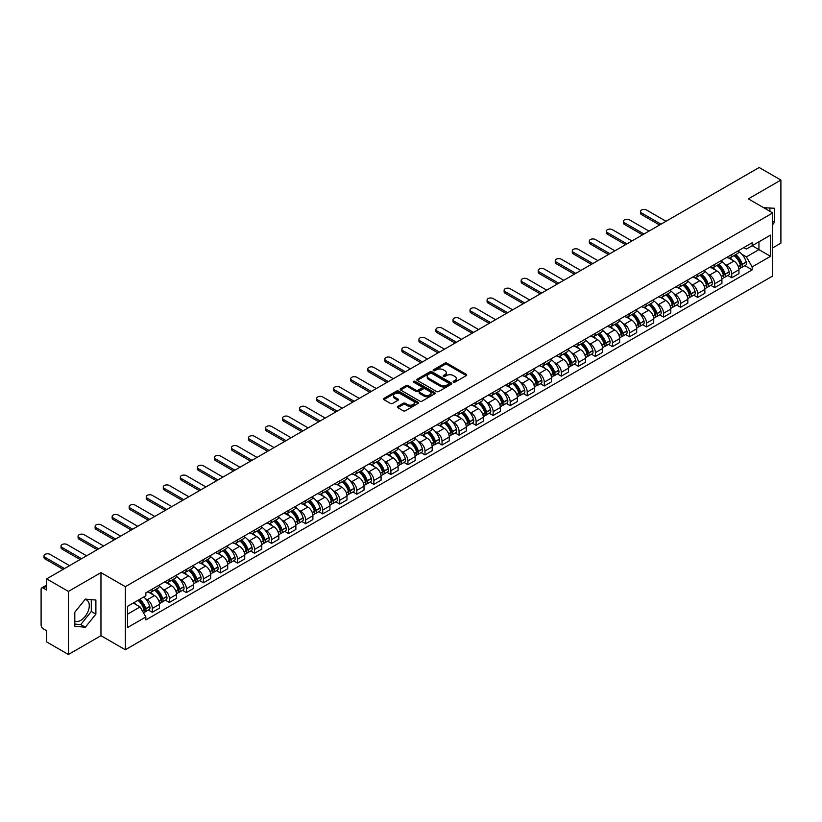 <?xml version="1.0" encoding="UTF-8"?>
<svg xmlns="http://www.w3.org/2000/svg" width="822" height="822" viewBox="0 0 822 822"><rect width="100%" height="100%" fill="white"/><g stroke="black" fill="none" stroke-linecap="round" stroke-linejoin="round"><path stroke-width="1.23" d="M453.415 382.158A1.058 0.617 0 0 0 454.915 382.158L466.31 375.582A1.521 0.873 0 0 0 466.752 374.966A1.521 0.873 0 0 0 466.31 374.349L447.014 363.201A1.521 0.873 0 0 0 444.866 363.201L433.471 369.777A1.058 0.617 0 0 0 434.972 370.65L436.451 369.797A4.85 2.805 0 0 1 443.315 369.797L444.918 370.722A4.85 2.805 0 0 1 446.336 372.705A4.85 2.805 0 0 1 444.918 374.688L443.448 375.541A1.058 0.617 0 0 0 444.949 376.404L446.418 375.551A4.85 2.805 0 0 1 453.282 375.551L454.895 376.486A4.85 2.805 0 0 1 456.313 378.459A4.85 2.805 0 0 1 454.895 380.442L453.415 381.295A1.058 0.617 0 0 0 453.415 382.158L453.415 381.295M763.761 207.761A12.053 6.956 -60 0 1 765.405 208.295A12.053 6.956 -60 0 1 766.69 209.446M85.005 599.546A12.053 6.956 -60 0 1 86.783 600.091A12.053 6.956 -60 0 1 88.632 609.749A12.053 6.956 -60 0 1 80.751 620.363A12.053 6.956 -60 0 1 74.802 621M397.797 406.417A1.521 0.873 0 0 0 397.345 407.034A1.521 0.873 0 0 0 397.797 407.65L403.212 410.784A1.521 0.873 0 0 0 405.349 410.784L418.008 403.479A1.521 0.873 0 0 0 418.449 402.852A1.521 0.873 0 0 0 418.008 402.235L398.701 391.097A1.521 0.873 0 0 0 396.564 391.097L383.905 398.403A1.521 0.873 0 0 0 383.463 399.019A1.521 0.873 0 0 0 383.905 399.636L390.45 403.417A1.521 0.873 0 0 0 392.587 403.417L398.002 400.283A1.521 0.873 0 0 0 398.454 399.667A1.521 0.873 0 0 0 398.002 399.05L394.766 397.18A4.059 2.343 0 0 1 393.574 395.516A4.059 2.343 0 0 1 396.081 393.358A4.059 2.343 0 0 1 400.499 393.861L413.209 401.198A4.059 2.343 0 0 1 414.391 402.852A4.059 2.343 0 0 1 411.894 405.02A4.059 2.343 0 0 1 407.465 404.516L405.349 403.294A1.521 0.873 0 0 0 403.212 403.294L397.797 406.417L397.797 407.65L403.212 404.547L403.212 403.294M125.324 586.682L100.962 572.615L68.411 591.419L46.669 578.863L759.158 167.513L780.9 180.059L748.349 198.862L772.711 212.929L125.324 586.682L125.324 649.76L772.711 275.997L772.711 212.929M436.554 391.529A1.521 0.873 0 0 0 438.701 391.529L451.35 384.223A1.521 0.873 0 0 0 451.802 383.607A1.521 0.873 0 0 0 451.35 382.98L432.053 371.842A1.521 0.873 0 0 0 429.906 371.842L417.257 379.148A1.521 0.873 0 0 0 416.805 379.764A1.521 0.873 0 0 0 417.257 380.381L436.554 391.529M413.98 382.394A1.058 0.617 0 0 1 415.059 382.538L434.663 393.861L422.025 401.157A1.521 0.873 0 0 1 419.878 401.157L400.581 390.008L400.581 388.775A1.521 0.873 0 0 0 400.139 389.392A1.521 0.873 0 0 0 400.581 390.008M400.581 388.775L405.996 385.641A1.521 0.873 0 0 1 408.144 385.641L415.963 390.162A1.521 0.873 0 0 0 418.11 390.162L421.707 388.087A1.521 0.873 0 0 0 422.148 387.47A1.521 0.873 0 0 0 421.707 386.854L413.558 382.148A1.058 0.617 0 0 1 415.059 381.285L434.684 392.608A1.521 0.873 0 0 1 435.126 393.224A1.521 0.873 0 0 1 434.684 393.851L434.684 392.608M68.411 591.419L68.411 654.487L46.669 641.941L46.669 630.772L43.289 628.82A3.093 1.788 -120 0 1 41.1 625.028L41.1 589.333A3.093 1.788 -120 0 1 41.737 587.915L46.669 585.069M772.711 247.864L780.9 243.137L780.9 180.059M68.411 654.487L100.962 635.694L125.324 649.76M46.669 578.863L46.669 590.032L43.289 588.069A3.093 1.788 -120 0 0 41.737 587.915M731.744 254.553A7.11 4.1 60 0 1 730.265 257.738L737.478 253.577A7.11 4.1 -120 0 0 738.947 250.391M724.901 264.16L726.72 265.208A7.11 4.1 60 0 1 731.744 273.911L738.947 269.75A7.11 4.1 -120 0 0 733.923 261.047L728.765 258.067M738.947 269.75L738.947 273.603L731.744 277.764L727.83 275.504M730.265 257.738A7.11 4.1 60 0 1 726.771 257.42M731.744 273.911L731.744 277.764M714.698 264.386A7.11 4.1 60 0 1 713.229 267.582L720.432 263.42A7.11 4.1 -120 0 0 721.911 260.225M710.783 285.347L714.698 287.597L721.911 283.436L721.911 279.593A7.11 4.1 -120 0 0 716.887 270.89L711.718 267.91M713.229 267.582A7.11 4.1 60 0 1 709.725 267.263M707.855 274.003L709.674 275.051A7.11 4.1 60 0 1 714.698 283.754L714.698 287.597M697.652 274.229A7.11 4.1 60 0 1 696.183 277.415L703.396 273.253A7.11 4.1 -120 0 0 704.865 270.068M693.747 295.18L697.652 297.441L704.865 293.279L704.865 289.426A7.11 4.1 -120 0 0 699.841 280.723L694.682 277.744M696.183 277.415A7.11 4.1 60 0 1 692.689 277.096M690.809 283.837L692.627 284.885A7.11 4.1 60 0 1 697.652 293.588L697.652 297.441M680.616 284.073A7.11 4.1 60 0 1 679.147 287.258L686.349 283.097A7.11 4.1 -120 0 0 687.819 279.901M676.701 305.024L680.616 307.284L687.829 303.113L687.829 299.27A7.11 4.1 -120 0 0 682.794 290.567L677.636 287.587M679.147 287.258A7.11 4.1 60 0 1 675.643 286.94M673.773 293.68L675.592 294.728A7.11 4.1 60 0 1 680.616 303.431L680.616 307.284M663.57 293.906A7.11 4.1 60 0 1 662.1 297.102L669.313 292.94A7.11 4.1 -120 0 0 670.783 289.745M659.665 314.857L663.57 317.117L670.783 312.956L670.783 309.113A7.11 4.1 -120 0 0 665.758 300.4L660.6 297.42M662.1 297.102A7.11 4.1 60 0 1 658.597 296.773M656.727 303.513L658.545 304.572A7.11 4.1 60 0 1 663.57 313.274L663.57 317.117M646.534 303.75A7.11 4.1 60 0 1 645.054 306.935L652.267 302.773A7.11 4.1 -120 0 0 653.737 299.588M642.619 324.7L646.534 326.961L653.737 322.799L653.737 318.946A7.11 4.1 -120 0 0 648.712 310.243L643.554 307.264M645.054 306.935A7.11 4.1 60 0 1 641.561 306.616M639.691 313.357L641.509 314.405A7.11 4.1 60 0 1 646.534 323.108L646.534 326.961M629.488 313.583A7.11 4.1 60 0 1 628.018 316.778L635.221 312.617A7.11 4.1 -120 0 0 636.701 309.421M625.573 334.544L629.488 336.794L636.701 332.633L636.701 328.79A7.11 4.1 -120 0 0 631.676 320.087L626.508 317.107M628.018 316.778A7.11 4.1 60 0 1 624.514 316.46M622.644 323.2L624.463 324.248A7.11 4.1 60 0 1 629.488 332.951L629.488 336.794M612.441 323.426A7.11 4.1 60 0 1 610.972 326.611L618.185 322.45A7.11 4.1 -120 0 0 619.654 319.265M608.537 344.377L612.441 346.637L619.654 342.476L619.654 338.623A7.11 4.1 -120 0 0 614.63 329.92L609.472 326.94M610.972 326.611A7.11 4.1 60 0 1 607.479 326.293M605.598 333.033L607.417 334.081A7.11 4.1 60 0 1 612.441 342.784L612.441 346.637M595.405 333.259A7.11 4.1 60 0 1 593.936 336.455L601.139 332.293A7.11 4.1 -120 0 0 602.618 329.098M591.491 354.22L595.405 356.471L602.618 352.309L602.618 348.466A7.11 4.1 -120 0 0 597.584 339.763L592.426 336.784M593.936 336.455A7.11 4.1 60 0 1 590.432 336.136M588.562 342.877L590.381 343.925A7.11 4.1 60 0 1 595.405 352.628L595.405 356.471M578.359 343.103A7.11 4.1 60 0 1 576.89 346.298L584.103 342.127A7.11 4.1 -120 0 0 585.572 338.941M574.455 364.054L578.359 366.314L585.572 362.153L585.572 358.3A7.11 4.1 -120 0 0 580.548 349.597L575.39 346.617M576.89 346.298A7.11 4.1 60 0 1 573.396 345.97M571.516 352.71L573.335 353.758A7.11 4.1 60 0 1 578.359 362.471L578.359 366.314M561.323 352.946A7.11 4.1 60 0 1 559.844 356.132L567.057 351.97A7.11 4.1 -120 0 0 568.526 348.785M557.408 373.897L561.323 376.157L568.526 371.986L568.526 368.143A7.11 4.1 -120 0 0 563.502 359.44L558.344 356.46M559.844 356.132A7.11 4.1 60 0 1 556.35 355.813M554.48 362.553L556.299 363.601A7.11 4.1 60 0 1 561.323 372.304L561.323 376.157M544.277 362.779A7.11 4.1 60 0 1 542.808 365.975L550.021 361.814A7.11 4.1 -120 0 0 551.49 358.618M540.373 383.73L544.277 385.991L551.49 381.829L551.49 377.986A7.11 4.1 -120 0 0 546.466 369.273L541.297 366.304M542.808 365.975A7.11 4.1 60 0 1 539.304 365.656M537.434 372.387L539.253 373.445A7.11 4.1 60 0 1 544.277 382.148L544.277 385.991M527.231 372.623A7.11 4.1 60 0 1 525.761 375.808L532.975 371.647A7.11 4.1 -120 0 0 534.444 368.462M523.326 393.574L527.231 395.834L534.444 391.673L534.444 387.82A7.11 4.1 -120 0 0 529.419 379.117L524.261 376.137M525.761 375.808A7.11 4.1 60 0 1 522.268 375.49M520.388 382.23L522.206 383.278A7.11 4.1 60 0 1 527.231 391.981L527.231 395.834M510.195 382.456A7.11 4.1 60 0 1 508.726 385.652L515.928 381.49A7.11 4.1 -120 0 0 517.408 378.295M506.28 403.417L510.195 405.667L517.408 401.506L517.408 397.663A7.11 4.1 -120 0 0 512.383 388.96L507.215 385.98M508.726 385.652A7.11 4.1 60 0 1 505.222 385.333M503.352 392.073L505.17 393.122A7.11 4.1 60 0 1 510.195 401.824L510.195 405.667M493.149 392.3A7.11 4.1 60 0 1 491.679 395.485L498.892 391.323A7.11 4.1 -120 0 0 500.362 388.138M489.244 413.25L493.149 415.511L500.362 411.349L500.362 407.496A7.11 4.1 -120 0 0 495.337 398.793L490.179 395.814M491.679 395.485A7.11 4.1 60 0 1 488.186 395.166M486.305 401.907L488.124 402.955A7.11 4.1 60 0 1 493.149 411.658L493.149 415.511M476.113 402.143A7.11 4.1 60 0 1 474.633 405.328L481.846 401.167A7.11 4.1 -120 0 0 483.315 397.971M472.198 423.094L476.113 425.344L483.315 421.183L483.315 417.34A7.11 4.1 -120 0 0 478.291 408.637L473.133 405.657M474.633 405.328A7.11 4.1 60 0 1 471.14 405.01M469.27 411.75L471.088 412.798A7.11 4.1 60 0 1 476.113 421.501L476.113 425.344M459.066 411.976A7.11 4.1 60 0 1 457.597 415.172L464.81 411A7.11 4.1 -120 0 0 466.28 407.815M455.162 432.927L459.066 435.187L466.28 431.026L466.28 427.173A7.11 4.1 -120 0 0 461.255 418.47L456.087 415.49M457.597 415.172A7.11 4.1 60 0 1 454.093 414.843M452.223 421.583L454.042 422.642A7.11 4.1 60 0 1 459.066 431.345L459.066 435.187M442.02 421.82A7.11 4.1 60 0 1 440.551 425.005L447.764 420.843A7.11 4.1 -120 0 0 449.233 417.658M438.116 442.77L442.02 445.031L449.233 440.869L449.233 437.016A7.11 4.1 -120 0 0 444.209 428.313L439.051 425.334M440.551 425.005A7.11 4.1 60 0 1 437.057 424.686M435.177 431.427L436.996 432.475A7.11 4.1 60 0 1 442.02 441.178L442.02 445.031M424.984 431.653A7.11 4.1 60 0 1 423.515 434.848L430.718 430.687A7.11 4.1 -120 0 0 432.197 427.491M421.07 452.614L424.984 454.864L432.197 450.703L432.197 446.86A7.11 4.1 -120 0 0 427.173 438.157L422.005 435.177M423.515 434.848A7.11 4.1 60 0 1 420.011 434.53M418.141 441.27L419.96 442.318A7.11 4.1 60 0 1 424.984 451.021L424.984 454.864M407.938 441.496A7.11 4.1 60 0 1 406.469 444.681L413.682 440.52A7.11 4.1 -120 0 0 415.151 437.335M404.034 462.447L407.938 464.707L415.151 460.546L415.151 456.693A7.11 4.1 -120 0 0 410.127 447.99L404.969 445.01M406.469 444.681A7.11 4.1 60 0 1 402.975 444.363M401.095 451.103L402.914 452.151A7.11 4.1 60 0 1 407.938 460.854L407.938 464.707M390.902 451.329A7.11 4.1 60 0 1 389.423 454.525L396.636 450.364A7.11 4.1 -120 0 0 398.105 447.168M386.987 472.29L390.902 474.541L398.105 470.379L398.105 466.536A7.11 4.1 -120 0 0 393.08 457.833L387.922 454.854M389.423 454.525A7.11 4.1 60 0 1 385.929 454.206M384.059 460.947L385.878 461.995A7.11 4.1 60 0 1 390.902 470.698L390.902 474.541M373.856 461.173A7.11 4.1 60 0 1 372.387 464.368L379.6 460.197A7.11 4.1 -120 0 0 381.069 457.011M369.951 482.124L373.856 484.384L381.069 480.223L381.069 476.37A7.11 4.1 -120 0 0 376.044 467.667L370.876 464.687M372.387 464.368A7.11 4.1 60 0 1 368.883 464.04M367.013 470.78L368.831 471.828A7.11 4.1 60 0 1 373.856 480.541L373.856 484.384M356.81 471.016A7.11 4.1 60 0 1 355.34 474.202L362.553 470.04A7.11 4.1 -120 0 0 364.023 466.845M352.905 491.967L356.82 494.228L364.023 490.056L364.023 486.213A7.11 4.1 -120 0 0 358.998 477.51L353.84 474.53M355.34 474.202A7.11 4.1 60 0 1 351.847 473.883M349.977 480.623L351.785 481.671A7.11 4.1 60 0 1 356.82 490.374L356.82 494.228M339.774 480.849A7.11 4.1 60 0 1 338.304 484.045L345.507 479.884A7.11 4.1 -120 0 0 346.987 476.688M335.859 501.8L339.774 504.061L346.987 499.899L346.987 496.056A7.11 4.1 -120 0 0 341.962 487.343L336.794 484.363M338.304 484.045A7.11 4.1 60 0 1 334.801 483.716M332.931 490.457L334.749 491.515A7.11 4.1 60 0 1 339.774 500.218L339.774 504.061M322.727 490.693A7.11 4.1 60 0 1 321.258 493.878L328.471 489.717A7.11 4.1 -120 0 0 329.941 486.532M318.823 511.644L322.727 513.904L329.941 509.743L329.941 505.89A7.11 4.1 -120 0 0 324.916 497.187L319.758 494.207M321.258 493.878A7.11 4.1 60 0 1 317.765 493.56M315.884 500.3L317.703 501.348A7.11 4.1 60 0 1 322.727 510.051L322.727 513.904M305.692 500.526A7.11 4.1 60 0 1 304.212 503.722L311.425 499.56A7.11 4.1 -120 0 0 312.894 496.365M301.777 521.487L305.692 523.737L312.894 519.576L312.894 515.733A7.11 4.1 -120 0 0 307.87 507.03L302.712 504.05M304.212 503.722A7.11 4.1 60 0 1 300.718 503.403M298.848 510.143L300.667 511.192A7.11 4.1 60 0 1 305.692 519.894L305.692 523.737M288.645 510.37A7.11 4.1 60 0 1 287.176 513.555L294.389 509.393A7.11 4.1 -120 0 0 295.858 506.208M284.741 531.32L288.645 533.581L295.858 529.419L295.858 525.566A7.11 4.1 -120 0 0 290.834 516.863L285.676 513.884M287.176 513.555A7.11 4.1 60 0 1 283.672 513.236M281.802 519.977L283.621 521.025A7.11 4.1 60 0 1 288.645 529.728L288.645 533.581M271.609 520.213A7.11 4.1 60 0 1 270.13 523.398L277.343 519.237A7.11 4.1 -120 0 0 278.812 516.041M267.695 541.164L271.609 543.414L278.812 539.253L278.812 535.41A7.11 4.1 -120 0 0 273.788 526.707L268.63 523.727M270.13 523.398A7.11 4.1 60 0 1 266.636 523.08M264.766 529.82L266.575 530.868A7.11 4.1 60 0 1 271.609 539.571L271.609 543.414M254.563 530.046A7.11 4.1 60 0 1 253.094 533.242L260.297 529.07A7.11 4.1 -120 0 0 261.776 525.885M250.648 550.997L254.563 553.257L261.776 549.096L261.776 545.243A7.11 4.1 -120 0 0 256.752 536.54L251.583 533.56M253.094 533.242A7.11 4.1 60 0 1 249.59 532.913M247.72 539.653L249.539 540.701A7.11 4.1 60 0 1 254.563 549.415L254.563 553.257M237.517 539.89A7.11 4.1 60 0 1 236.048 543.075L243.261 538.913A7.11 4.1 -120 0 0 244.73 535.728M233.612 560.84L237.517 563.101L244.73 558.929L244.73 555.086A7.11 4.1 -120 0 0 239.705 546.383L234.547 543.404M236.048 543.075A7.11 4.1 60 0 1 232.554 542.756M230.674 549.497L232.492 550.545A7.11 4.1 60 0 1 237.517 559.248L237.517 563.101M220.481 549.723A7.11 4.1 60 0 1 219.012 552.918L226.214 548.757A7.11 4.1 -120 0 0 227.684 545.561M216.566 570.684L220.481 572.934L227.684 568.773L227.684 564.93A7.11 4.1 -120 0 0 222.659 556.227L217.501 553.247M219.012 552.918A7.11 4.1 60 0 1 215.508 552.6M213.638 559.34L215.456 560.388A7.11 4.1 60 0 1 220.481 569.091L220.481 572.934M203.435 559.566A7.11 4.1 60 0 1 201.965 562.751L209.178 558.59A7.11 4.1 -120 0 0 210.648 555.405M199.53 580.517L203.435 582.777L210.648 578.616L210.648 574.763A7.11 4.1 -120 0 0 205.623 566.06L200.465 563.08M201.965 562.751A7.11 4.1 60 0 1 198.462 562.433M196.592 569.173L198.41 570.221A7.11 4.1 60 0 1 203.435 578.924L203.435 582.777M186.399 569.399A7.11 4.1 60 0 1 184.919 572.595L192.132 568.434A7.11 4.1 -120 0 0 193.602 565.238M182.484 590.36L186.399 592.611L193.602 588.449L193.602 584.606A7.11 4.1 -120 0 0 188.577 575.903L183.419 572.924M184.919 572.595A7.11 4.1 60 0 1 181.426 572.276M179.556 579.017L181.374 580.065A7.11 4.1 60 0 1 186.399 588.768L186.399 592.611M169.353 579.243A7.11 4.1 60 0 1 167.883 582.428L175.086 578.267A7.11 4.1 -120 0 0 176.566 575.081M165.438 600.194L169.353 602.454L176.566 598.293L176.566 594.44A7.11 4.1 -120 0 0 171.541 585.737L166.373 582.757M167.883 582.428A7.11 4.1 60 0 1 164.379 582.11M162.509 588.85L164.328 589.898A7.11 4.1 60 0 1 169.353 598.601L169.353 602.454M152.306 589.086A7.11 4.1 60 0 1 150.837 592.272L158.05 588.11A7.11 4.1 -120 0 0 159.519 584.915M148.402 610.037L152.306 612.298L159.519 608.126L159.519 604.283A7.11 4.1 -120 0 0 154.495 595.58L149.337 592.6M150.837 592.272A7.11 4.1 60 0 1 147.344 591.953M145.463 598.693L147.282 599.741A7.11 4.1 60 0 1 152.306 608.444L152.306 612.298M743.807 247.586L746.376 249.066L770.522 235.123L758.942 241.812L758.942 249.631L746.376 256.885L741.937 254.327M127.513 614.188L140.079 606.934L145.864 616.962L127.513 627.556L127.513 606.359L145.864 595.765L145.864 592.806L752.171 242.757L752.171 245.716L770.522 256.32L752.171 266.914L746.376 256.885M770.522 235.123L770.522 256.32M145.864 616.962L145.864 619.922L752.171 269.873L752.171 266.914M772.711 224.56L774.509 222.32L774.509 208.264L763.659 207.699M100.962 572.615L100.962 635.694M74.802 626.292L85.344 627.227L95.886 614.116L95.886 600.06L85.344 599.115L74.802 612.236L74.802 626.292M140.079 606.934L133.298 603.019M744.876 265.67L752.171 269.873M769.916 211.316L769.916 207.853M772.711 221.272L774.509 222.32M74.802 624.052L80.751 624.586L91.293 611.465L91.293 599.649M80.751 624.586L85.344 627.227M91.293 611.465L95.886 614.116M453.836 382.312L454.895 381.706A4.85 2.805 0 0 0 456.313 379.723L456.313 378.459M446.336 372.705L446.336 373.969A4.85 2.805 0 0 1 444.918 375.952L443.87 376.558M466.29 375.592L447.014 364.465A1.521 0.873 0 0 0 444.866 364.465L433.893 370.794M451.35 382.98L451.35 384.223L432.053 373.106A1.521 0.873 0 0 0 429.906 373.106L417.278 380.391L417.257 379.148M448.668 384.038A1.058 0.617 0 0 0 448.668 383.165L431.735 373.383A1.058 0.617 0 0 0 430.225 373.383L428.673 374.287A4.85 2.805 0 0 0 427.255 376.271A4.85 2.805 0 0 0 428.673 378.243L440.253 384.932A4.85 2.805 0 0 0 447.117 384.932L448.668 384.038L448.668 385.292A1.058 0.617 0 0 0 448.987 384.86L448.987 383.607M427.255 376.271L427.255 377.524A4.85 2.805 0 0 0 428.673 379.507L428.673 378.243M448.668 385.292L447.117 386.196A4.85 2.805 0 0 1 440.253 386.196L428.673 379.507M400.602 390.018L405.996 386.905L405.996 385.641M422.148 387.47L422.148 388.734A1.521 0.873 0 0 1 421.707 389.351L418.11 391.426A1.521 0.873 0 0 1 415.963 391.426L408.144 386.905A1.521 0.873 0 0 0 405.996 386.905M424.09 394.858A4.059 2.343 0 0 0 428.509 395.361A4.059 2.343 0 0 0 431.016 393.193A4.059 2.343 0 0 0 429.824 391.539L425.354 388.96A1.521 0.873 0 0 0 423.207 388.96L419.61 391.036A1.521 0.873 0 0 0 419.169 391.652A1.521 0.873 0 0 0 419.61 392.269L424.09 394.858L424.09 396.112A4.059 2.343 0 0 0 428.509 396.625A4.059 2.343 0 0 0 431.016 394.457L431.016 393.193M419.169 391.652L419.169 392.916A1.521 0.873 0 0 0 419.61 393.533L419.61 392.269M424.09 396.112L419.61 393.533M414.391 402.852L414.391 404.116A4.059 2.343 0 0 1 411.894 406.284A4.059 2.343 0 0 1 407.465 405.77L405.349 404.547A1.521 0.873 0 0 0 403.212 404.547M393.574 395.516L393.574 396.779A4.059 2.343 0 0 0 394.766 398.434L394.766 397.18M397.982 400.293L394.766 398.434M418.008 402.235L418.008 403.479L398.701 392.351A1.521 0.873 0 0 0 396.564 392.351L383.925 399.646L383.905 398.403M734.426 255.344A9.73 5.62 60 0 1 734.467 255.375A9.73 5.62 60 0 1 740.879 264.109L740.93 264.304A1.891 1.089 60 0 1 740.632 265.794A1.891 1.089 60 0 1 740.591 265.814M666.026 221.282L646.534 210.021A3.555 2.055 -0 0 0 642.66 209.579A3.555 2.055 -0 0 0 640.461 211.47A3.555 2.055 -0 0 0 641.509 212.929L641.509 214.563A3.555 2.055 180 0 1 640.461 213.114L640.461 211.47M733.995 255.591A11.744 6.782 60 0 1 740.447 265.28L740.509 265.475A3.905 2.25 60 0 1 739.892 268.537L738.916 269.102M740.56 267.674A3.905 2.25 -120 0 0 741.639 267.53A3.905 2.25 -120 0 0 742.256 264.468L742.194 264.263A11.744 6.782 -120 0 0 735.741 254.584M738.803 251.635A11.744 6.782 60 0 1 746.181 261.961L746.242 262.167A3.905 2.25 60 0 1 745.626 265.229L741.639 267.53M659.583 225.002L641.509 214.563M729.987 257.882A11.744 6.782 60 0 1 732.443 260.194M661.001 224.18L641.509 212.929M738.156 260.204L739.646 261.077M717.38 265.187A9.73 5.62 60 0 1 717.431 265.208A9.73 5.62 60 0 1 723.833 273.942L723.894 274.147A1.891 1.089 60 0 1 723.596 275.637A1.891 1.089 60 0 1 723.545 275.658M648.99 231.116L629.488 219.864A3.555 2.055 -0 0 0 625.614 219.423A3.555 2.055 -0 0 0 623.425 221.313A3.555 2.055 -0 0 0 624.463 222.762L624.463 224.406A3.555 2.055 180 0 1 623.425 222.957L623.425 221.313M716.959 265.424A11.744 6.782 60 0 1 723.411 275.113L723.463 275.319A3.905 2.25 60 0 1 722.846 278.381L721.88 278.946M723.514 277.517A3.905 2.25 -120 0 0 724.593 277.374A3.905 2.25 -120 0 0 725.21 274.312L725.158 274.106A11.744 6.782 -120 0 0 718.705 264.417M721.757 261.478A11.744 6.782 60 0 1 729.145 271.805L729.196 272.01A3.905 2.25 60 0 1 728.58 275.072L724.593 277.374M642.537 234.845L624.463 224.406M712.951 267.715A11.744 6.782 60 0 1 715.397 270.027M643.965 234.023L624.463 222.762M721.11 270.048L722.61 270.911M700.334 275.021A9.73 5.62 60 0 1 700.385 275.051A9.73 5.62 60 0 1 706.786 283.785L706.848 283.98A1.891 1.089 60 0 1 706.55 285.47A1.891 1.089 60 0 1 706.509 285.491M631.943 240.959L612.441 229.698A3.555 2.055 -0 0 0 608.578 229.256A3.555 2.055 -0 0 0 606.379 231.157A3.555 2.055 -0 0 0 607.417 232.605L607.417 234.239A3.555 2.055 180 0 1 606.379 232.79L606.379 231.157M699.912 275.267A11.744 6.782 60 0 1 706.365 284.957L706.427 285.162A3.905 2.25 60 0 1 705.81 288.224L704.834 288.779M706.478 287.361A3.905 2.25 -120 0 0 707.557 287.207A3.905 2.25 -120 0 0 708.174 284.145L708.112 283.95A11.744 6.782 -120 0 0 701.659 274.26M704.721 271.311A11.744 6.782 60 0 1 712.099 281.648L712.16 281.843A3.905 2.25 60 0 1 711.544 284.905L707.557 287.207M625.501 244.679L607.417 234.239M695.905 277.559A11.744 6.782 60 0 1 698.361 279.87M626.919 243.857L607.417 232.605M704.064 279.891L705.564 280.754M683.298 284.864A9.73 5.62 60 0 1 683.349 284.885A9.73 5.62 60 0 1 689.75 293.618L689.802 293.824A1.891 1.089 60 0 1 689.504 295.314A1.891 1.089 60 0 1 689.463 295.334M614.907 250.802L595.405 239.541A3.555 2.055 -0 0 0 591.532 239.099A3.555 2.055 -0 0 0 589.333 240.99A3.555 2.055 -0 0 0 590.381 242.439L590.381 244.083A3.555 2.055 180 0 1 589.333 242.634L589.333 240.99M682.866 285.111A11.744 6.782 60 0 1 689.319 294.79L689.381 294.995A3.905 2.25 60 0 1 688.764 298.057L687.798 298.622M689.432 297.194A3.905 2.25 -120 0 0 690.511 297.05A3.905 2.25 -120 0 0 691.127 293.988L691.076 293.783A11.744 6.782 -120 0 0 684.623 284.093M687.675 281.155A11.744 6.782 60 0 1 695.063 291.481L695.114 291.687A3.905 2.25 60 0 1 694.498 294.749L690.511 297.05M608.455 254.522L590.381 244.083M678.869 287.392A11.744 6.782 60 0 1 681.315 289.714M609.883 253.7L590.381 242.439M687.028 289.724L688.528 290.587M666.252 294.697A9.73 5.62 60 0 1 666.303 294.728A9.73 5.62 60 0 1 672.704 303.462L672.766 303.667A1.891 1.089 60 0 1 672.468 305.147A1.891 1.089 60 0 1 672.427 305.168M597.861 260.636L578.359 249.385A3.555 2.055 -0 0 0 574.486 248.932A3.555 2.055 -0 0 0 572.297 250.833A3.555 2.055 -0 0 0 573.335 252.282L573.335 253.916A3.555 2.055 180 0 1 572.297 252.467L572.297 250.833M665.83 294.944A11.744 6.782 60 0 1 672.283 304.633L672.334 304.839A3.905 2.25 60 0 1 671.718 307.901L670.752 308.456M672.386 307.038A3.905 2.25 -120 0 0 673.475 306.894A3.905 2.25 -120 0 0 674.091 303.821L674.03 303.626A11.744 6.782 -120 0 0 667.577 293.937M670.639 290.988A11.744 6.782 60 0 1 678.016 301.325L678.078 301.52A3.905 2.25 60 0 1 677.462 304.582L673.475 306.894M591.419 264.355L573.335 253.916M661.823 297.235A11.744 6.782 60 0 1 664.279 299.547M592.837 263.543L573.335 252.282M669.981 299.568L671.482 300.431M649.216 304.541A9.73 5.62 60 0 1 649.257 304.572A9.73 5.62 60 0 1 655.668 313.305L655.72 313.501A1.891 1.089 60 0 1 655.422 314.99A1.891 1.089 60 0 1 655.381 315.011M580.815 270.479L561.323 259.218A3.555 2.055 -0 0 0 557.45 258.776A3.555 2.055 -0 0 0 555.251 260.666A3.555 2.055 -0 0 0 556.299 262.115L556.299 263.759A3.555 2.055 180 0 1 555.251 262.31L555.251 260.666M648.784 304.787A11.744 6.782 60 0 1 655.237 314.477L655.298 314.672A3.905 2.25 60 0 1 654.682 317.734L653.706 318.299M655.35 316.871A3.905 2.25 -120 0 0 656.429 316.727A3.905 2.25 -120 0 0 657.045 313.665L656.984 313.459A11.744 6.782 -120 0 0 650.531 303.78M653.593 300.831A11.744 6.782 60 0 1 660.97 311.158L661.032 311.363A3.905 2.25 60 0 1 660.415 314.425L656.429 316.727M574.373 274.199L556.299 263.759M644.777 307.079A11.744 6.782 60 0 1 647.233 309.391M575.79 273.377L556.299 262.115M652.945 309.401L654.435 310.264M632.169 314.374A9.73 5.62 60 0 1 632.221 314.405A9.73 5.62 60 0 1 638.622 323.138L638.684 323.344A1.891 1.089 60 0 1 638.386 324.824A1.891 1.089 60 0 1 638.334 324.854M563.779 280.312L544.277 269.061A3.555 2.055 -0 0 0 540.403 268.609A3.555 2.055 -0 0 0 538.215 270.51A3.555 2.055 -0 0 0 539.253 271.959L539.253 273.603A3.555 2.055 180 0 1 538.215 272.144L538.215 270.51M631.748 314.62A11.744 6.782 60 0 1 638.201 324.31L638.252 324.515A3.905 2.25 60 0 1 637.636 327.577L636.67 328.132M638.304 326.714A3.905 2.25 -120 0 0 639.382 326.57A3.905 2.25 -120 0 0 639.999 323.508L639.948 323.303A11.744 6.782 -120 0 0 633.495 313.614M636.547 310.675A11.744 6.782 60 0 1 643.934 321.001L643.986 321.207A3.905 2.25 60 0 1 643.369 324.269L639.382 326.57M557.337 284.042L539.253 273.603M627.741 316.912A11.744 6.782 60 0 1 630.197 319.224M558.755 283.22L539.253 271.959M635.899 319.244L637.399 320.107M615.123 324.217A9.73 5.62 60 0 1 615.175 324.248A9.73 5.62 60 0 1 621.586 332.982L621.638 333.177A1.891 1.089 60 0 1 621.34 334.667A1.891 1.089 60 0 1 621.298 334.688M546.733 290.156L527.231 278.894A3.555 2.055 -0 0 0 523.367 278.453A3.555 2.055 -0 0 0 521.169 280.343A3.555 2.055 -0 0 0 522.206 281.802L522.206 283.436A3.555 2.055 180 0 1 521.169 281.987L521.169 280.343M614.702 324.464A11.744 6.782 60 0 1 621.155 334.153L621.216 334.349A3.905 2.25 60 0 1 620.6 337.421L619.624 337.976M621.268 336.558A3.905 2.25 -120 0 0 622.346 336.404A3.905 2.25 -120 0 0 622.963 333.342L622.901 333.146A11.744 6.782 -120 0 0 616.449 323.457M619.511 320.508A11.744 6.782 60 0 1 626.888 330.845L626.95 331.04A3.905 2.25 60 0 1 626.333 334.102L622.346 336.404M540.29 293.875L522.206 283.436M610.695 326.755A11.744 6.782 60 0 1 613.15 329.067M541.708 293.053L522.206 281.802M618.863 329.088L620.353 329.951M598.087 334.061A9.73 5.62 60 0 1 598.139 334.081A9.73 5.62 60 0 1 604.54 342.815L604.602 343.021A1.891 1.089 60 0 1 604.293 344.51A1.891 1.089 60 0 1 604.252 344.531M529.697 299.999L510.195 288.738A3.555 2.055 -0 0 0 506.321 288.296A3.555 2.055 -0 0 0 504.133 290.187A3.555 2.055 -0 0 0 505.17 291.635L505.17 293.279A3.555 2.055 180 0 1 504.133 291.831L504.133 290.187M597.656 334.297A11.744 6.782 60 0 1 604.108 343.986L604.17 344.192A3.905 2.25 60 0 1 603.553 347.254L602.588 347.819M604.221 346.391A3.905 2.25 -120 0 0 605.3 346.247A3.905 2.25 -120 0 0 605.917 343.185L605.865 342.98A11.744 6.782 -120 0 0 599.413 333.29M602.464 330.352A11.744 6.782 60 0 1 609.852 340.678L609.903 340.883A3.905 2.25 60 0 1 609.287 343.945L605.3 346.247M523.244 303.719L505.17 293.279M593.659 336.588A11.744 6.782 60 0 1 596.104 338.911M524.672 302.897L505.17 291.635M601.817 338.921L603.317 339.784M581.041 343.894A9.73 5.62 60 0 1 581.092 343.925A9.73 5.62 60 0 1 587.494 352.659L587.555 352.864A1.891 1.089 60 0 1 587.257 354.344A1.891 1.089 60 0 1 587.216 354.364M512.651 309.832L493.149 298.571A3.555 2.055 -0 0 0 489.275 298.129A3.555 2.055 -0 0 0 487.086 300.03A3.555 2.055 -0 0 0 488.124 301.479L488.124 303.113A3.555 2.055 180 0 1 487.086 301.664L487.086 300.03M580.62 344.141A11.744 6.782 60 0 1 587.072 353.83L587.124 354.035A3.905 2.25 60 0 1 586.507 357.097L585.541 357.652M587.175 356.234A3.905 2.25 -120 0 0 588.264 356.08A3.905 2.25 -120 0 0 588.881 353.018L588.819 352.823A11.744 6.782 -120 0 0 582.366 343.134M585.428 340.185A11.744 6.782 60 0 1 592.806 350.521L592.868 350.717A3.905 2.25 60 0 1 592.251 353.779L588.264 356.08M506.208 313.552L488.124 303.113M576.612 346.432A11.744 6.782 60 0 1 579.068 348.744M507.626 312.73L488.124 301.479M584.771 348.764L586.271 349.627M564.005 353.737A9.73 5.62 60 0 1 564.046 353.758A9.73 5.62 60 0 1 570.458 362.492L570.509 362.697A1.891 1.089 60 0 1 570.211 364.187A1.891 1.089 60 0 1 570.17 364.208M495.604 319.676L476.113 308.414A3.555 2.055 -0 0 0 472.239 307.973A3.555 2.055 -0 0 0 470.04 309.863A3.555 2.055 -0 0 0 471.088 311.312L471.088 312.956A3.555 2.055 180 0 1 470.04 311.507L470.04 309.863M563.573 353.984A11.744 6.782 60 0 1 570.026 363.673L570.088 363.869A3.905 2.25 60 0 1 569.471 366.931L568.495 367.496M570.139 366.067A3.905 2.25 -120 0 0 571.218 365.924A3.905 2.25 -120 0 0 571.835 362.862L571.773 362.656A11.744 6.782 -120 0 0 565.32 352.967M568.382 350.028A11.744 6.782 60 0 1 575.76 360.355L575.821 360.56A3.905 2.25 60 0 1 575.205 363.622L571.218 365.924M489.162 323.395L471.088 312.956M559.566 356.265A11.744 6.782 60 0 1 562.022 358.587M490.58 322.573L471.088 311.312M567.735 358.598L569.225 359.461M546.959 363.571A9.73 5.62 60 0 1 547.01 363.601A9.73 5.62 60 0 1 553.412 372.335L553.473 372.541A1.891 1.089 60 0 1 553.175 374.02A1.891 1.089 60 0 1 553.124 374.051M478.568 329.509L459.066 318.258A3.555 2.055 -0 0 0 455.193 317.806A3.555 2.055 -0 0 0 453.004 319.707A3.555 2.055 -0 0 0 454.042 321.155L454.042 322.799A3.555 2.055 180 0 1 453.004 321.34L453.004 319.707M546.538 363.817A11.744 6.782 60 0 1 552.99 373.507L553.042 373.712A3.905 2.25 60 0 1 552.425 376.774L551.459 377.329M553.093 375.911A3.905 2.25 -120 0 0 554.172 375.767A3.905 2.25 -120 0 0 554.788 372.705L554.737 372.5A11.744 6.782 -120 0 0 548.284 362.81M551.336 359.872A11.744 6.782 60 0 1 558.724 370.198L558.775 370.393A3.905 2.25 60 0 1 558.159 373.465L554.172 375.767M472.126 333.229L454.042 322.799M542.53 366.109A11.744 6.782 60 0 1 544.986 368.42M473.544 332.417L454.042 321.155M550.689 368.441L552.189 369.304M529.913 373.414A9.73 5.62 60 0 1 529.964 373.445A9.73 5.62 60 0 1 536.376 382.179L536.427 382.374A1.891 1.089 60 0 1 536.129 383.864A1.891 1.089 60 0 1 536.088 383.884M461.522 339.352L442.02 328.091A3.555 2.055 -0 0 0 438.157 327.649A3.555 2.055 -0 0 0 435.958 329.54A3.555 2.055 -0 0 0 436.996 330.999L436.996 332.633A3.555 2.055 180 0 1 435.958 331.184L435.958 329.54M529.491 373.661A11.744 6.782 60 0 1 535.944 383.35L536.006 383.545A3.905 2.25 60 0 1 535.389 386.607L534.413 387.172M536.057 385.744A3.905 2.25 -120 0 0 537.136 385.6A3.905 2.25 -120 0 0 537.752 382.538L537.691 382.333A11.744 6.782 -120 0 0 531.238 372.654M534.3 369.705A11.744 6.782 60 0 1 541.677 380.031L541.739 380.237A3.905 2.25 60 0 1 541.123 383.299L537.136 385.6M455.08 343.072L436.996 332.633M525.484 375.952A11.744 6.782 60 0 1 527.94 378.264M456.498 342.25L436.996 330.999M533.653 378.274L535.143 379.148M512.877 383.247A9.73 5.62 60 0 1 512.928 383.278A9.73 5.62 60 0 1 519.329 392.012L519.391 392.217A1.891 1.089 60 0 1 519.083 393.697A1.891 1.089 60 0 1 519.042 393.728M444.486 349.186L424.984 337.934A3.555 2.055 -0 0 0 421.111 337.482A3.555 2.055 -0 0 0 418.922 339.383A3.555 2.055 -0 0 0 419.96 340.832L419.96 342.476A3.555 2.055 180 0 1 418.922 341.027L418.922 339.383M512.445 383.494A11.744 6.782 60 0 1 518.898 393.183L518.959 393.389A3.905 2.25 60 0 1 518.343 396.451L517.377 397.005M519.011 395.588A3.905 2.25 -120 0 0 520.09 395.444A3.905 2.25 -120 0 0 520.706 392.382L520.655 392.176A11.744 6.782 -120 0 0 514.202 382.487M517.254 379.548A11.744 6.782 60 0 1 524.642 389.875L524.693 390.08A3.905 2.25 60 0 1 524.076 393.142L520.09 395.444M438.034 352.915L419.96 342.476M508.448 385.785A11.744 6.782 60 0 1 510.894 388.097M439.462 352.093L419.96 340.832M516.606 388.118L518.107 388.981M495.83 393.091A9.73 5.62 60 0 1 495.882 393.122A9.73 5.62 60 0 1 502.283 401.855L502.345 402.05A1.891 1.089 60 0 1 502.047 403.54A1.891 1.089 60 0 1 502.006 403.561M427.44 359.029L407.938 347.768A3.555 2.055 -0 0 0 404.064 347.326A3.555 2.055 -0 0 0 401.876 349.227A3.555 2.055 -0 0 0 402.914 350.675L402.914 352.309A3.555 2.055 180 0 1 401.876 350.86L401.876 349.227M495.409 393.337A11.744 6.782 60 0 1 501.862 403.027L501.913 403.222A3.905 2.25 60 0 1 501.297 406.294L500.331 406.849M501.965 405.431A3.905 2.25 -120 0 0 503.054 405.277A3.905 2.25 -120 0 0 503.67 402.215L503.609 402.02A11.744 6.782 -120 0 0 497.156 392.33M500.218 389.381A11.744 6.782 60 0 1 507.595 399.718L507.657 399.913A3.905 2.25 60 0 1 507.04 402.975L503.054 405.277M420.998 362.749L402.914 352.309M491.402 395.629A11.744 6.782 60 0 1 493.858 397.94M422.416 361.927L402.914 350.675M499.56 397.961L501.06 398.824M478.794 402.934A9.73 5.62 60 0 1 478.836 402.955A9.73 5.62 60 0 1 485.247 411.688L485.299 411.894A1.891 1.089 60 0 1 485.001 413.384A1.891 1.089 60 0 1 484.959 413.404M410.394 368.873L390.902 357.611A3.555 2.055 -0 0 0 387.028 357.169A3.555 2.055 -0 0 0 384.83 359.06A3.555 2.055 -0 0 0 385.878 360.509L385.878 362.153A3.555 2.055 180 0 1 384.83 360.704L384.83 359.06M478.363 403.181A11.744 6.782 60 0 1 484.816 412.86L484.877 413.065A3.905 2.25 60 0 1 484.261 416.127L483.285 416.692M484.929 415.264A3.905 2.25 -120 0 0 486.008 415.12A3.905 2.25 -120 0 0 486.624 412.058L486.562 411.853A11.744 6.782 -120 0 0 480.11 402.163M483.172 399.225A11.744 6.782 60 0 1 490.549 409.551L490.611 409.757A3.905 2.25 60 0 1 489.994 412.819L486.008 415.12M403.951 372.592L385.878 362.153M474.366 405.462A11.744 6.782 60 0 1 476.811 407.784M405.369 371.77L385.878 360.509M482.524 407.794L484.014 408.657M461.748 412.767A9.73 5.62 60 0 1 461.8 412.798A9.73 5.62 60 0 1 468.201 421.532L468.263 421.737A1.891 1.089 60 0 1 467.965 423.217A1.891 1.089 60 0 1 467.923 423.238M393.358 378.706L373.856 367.444A3.555 2.055 -0 0 0 369.982 367.002A3.555 2.055 -0 0 0 367.794 368.903A3.555 2.055 -0 0 0 368.831 370.352L368.831 371.986A3.555 2.055 180 0 1 367.794 370.537L367.794 368.903M461.327 413.014A11.744 6.782 60 0 1 467.78 422.703L467.831 422.909A3.905 2.25 60 0 1 467.215 425.971L466.249 426.526M467.882 425.108A3.905 2.25 -120 0 0 468.961 424.964A3.905 2.25 -120 0 0 469.578 421.892L469.526 421.696A11.744 6.782 -120 0 0 463.074 412.007M466.125 409.058A11.744 6.782 60 0 1 473.513 419.395L473.564 419.59A3.905 2.25 60 0 1 472.948 422.652L468.961 424.964M386.915 382.425L368.831 371.986M457.32 415.305A11.744 6.782 60 0 1 459.775 417.617M388.333 381.613L368.831 370.352M465.478 417.638L466.978 418.501M444.712 422.611A9.73 5.62 60 0 1 444.753 422.642A9.73 5.62 60 0 1 451.165 431.375L451.216 431.571A1.891 1.089 60 0 1 450.918 433.06A1.891 1.089 60 0 1 450.877 433.081M376.312 388.549L356.82 377.288A3.555 2.055 -0 0 0 352.946 376.846A3.555 2.055 -0 0 0 350.747 378.737A3.555 2.055 -0 0 0 351.785 380.185L351.785 381.829A3.555 2.055 180 0 1 350.747 380.381L350.747 378.737M444.281 422.857A11.744 6.782 60 0 1 450.733 432.547L450.795 432.742A3.905 2.25 60 0 1 450.179 435.804L449.202 436.369M450.846 434.941A3.905 2.25 -120 0 0 451.925 434.797A3.905 2.25 -120 0 0 452.542 431.735L452.48 431.529A11.744 6.782 -120 0 0 446.027 421.85M449.089 418.901A11.744 6.782 60 0 1 456.467 429.228L456.529 429.433A3.905 2.25 60 0 1 455.912 432.495L451.925 434.797M369.869 392.269L351.785 381.829M440.273 425.138A11.744 6.782 60 0 1 442.729 427.461M371.287 391.447L351.785 380.185M448.442 427.471L449.932 428.334M427.666 432.444A9.73 5.62 60 0 1 427.717 432.475A9.73 5.62 60 0 1 434.119 441.209L434.18 441.414A1.891 1.089 60 0 1 433.872 442.894A1.891 1.089 60 0 1 433.831 442.924M359.276 398.382L339.774 387.131A3.555 2.055 -0 0 0 335.9 386.679A3.555 2.055 -0 0 0 333.711 388.58A3.555 2.055 -0 0 0 334.749 390.029L334.749 391.673A3.555 2.055 180 0 1 333.711 390.214L333.711 388.58M427.235 432.691A11.744 6.782 60 0 1 433.687 442.38L433.749 442.585A3.905 2.25 60 0 1 433.132 445.647L432.167 446.202M433.8 444.784A3.905 2.25 -120 0 0 434.879 444.64A3.905 2.25 -120 0 0 435.496 441.578L435.444 441.373A11.744 6.782 -120 0 0 428.992 431.684M432.043 428.745A11.744 6.782 60 0 1 439.431 439.071L439.482 439.277A3.905 2.25 60 0 1 438.866 442.339L434.879 444.64M352.823 402.102L334.749 391.673M423.238 434.982A11.744 6.782 60 0 1 425.683 437.294M354.251 401.29L334.749 390.029M431.396 437.314L432.896 438.177M410.62 442.287A9.73 5.62 60 0 1 410.671 442.318A9.73 5.62 60 0 1 417.073 451.052L417.134 451.247A1.891 1.089 60 0 1 416.836 452.737A1.891 1.089 60 0 1 416.795 452.758M342.229 408.226L322.727 396.964A3.555 2.055 -0 0 0 318.854 396.523A3.555 2.055 -0 0 0 316.665 398.413A3.555 2.055 -0 0 0 317.703 399.872L317.703 401.506A3.555 2.055 180 0 1 316.665 400.057L316.665 398.413M410.199 442.534A11.744 6.782 60 0 1 416.651 452.223L416.703 452.419A3.905 2.25 60 0 1 416.086 455.48L415.12 456.046M416.754 454.628A3.905 2.25 -120 0 0 417.843 454.474A3.905 2.25 -120 0 0 418.46 451.412L418.398 451.216A11.744 6.782 -120 0 0 411.945 441.527M415.007 438.578A11.744 6.782 60 0 1 422.385 448.904L422.446 449.11A3.905 2.25 60 0 1 421.83 452.172L417.843 454.474M335.787 411.945L317.703 401.506M406.191 444.825A11.744 6.782 60 0 1 408.647 447.137M337.205 411.123L317.703 399.872M414.35 447.147L415.85 448.021M393.584 452.131A9.73 5.62 60 0 1 393.635 452.151A9.73 5.62 60 0 1 400.037 460.885L400.088 461.091A1.891 1.089 60 0 1 399.79 462.581A1.891 1.089 60 0 1 399.749 462.601M325.193 418.059L305.692 406.808A3.555 2.055 -0 0 0 301.818 406.366A3.555 2.055 -0 0 0 299.619 408.257A3.555 2.055 -0 0 0 300.667 409.705L300.667 411.349A3.555 2.055 180 0 1 299.619 409.901L299.619 408.257M393.152 452.367A11.744 6.782 60 0 1 399.605 462.056L399.667 462.262A3.905 2.25 60 0 1 399.05 465.324L398.084 465.889M399.718 464.461A3.905 2.25 -120 0 0 400.797 464.317A3.905 2.25 -120 0 0 401.413 461.255L401.352 461.05A11.744 6.782 -120 0 0 394.899 451.36M397.961 448.422A11.744 6.782 60 0 1 405.338 458.748L405.4 458.953A3.905 2.25 60 0 1 404.784 462.015L400.797 464.317M318.741 421.789L300.667 411.349M389.155 454.658A11.744 6.782 60 0 1 391.601 456.97M320.159 420.967L300.667 409.705M397.314 456.991L398.804 457.854M376.538 461.964A9.73 5.62 60 0 1 376.589 461.995A9.73 5.62 60 0 1 382.99 470.729L383.052 470.934A1.891 1.089 60 0 1 382.754 472.414A1.891 1.089 60 0 1 382.713 472.434M308.147 427.902L288.645 416.641A3.555 2.055 -0 0 0 284.772 416.199A3.555 2.055 -0 0 0 282.583 418.1A3.555 2.055 -0 0 0 283.621 419.549L283.621 421.183A3.555 2.055 180 0 1 282.583 419.734L282.583 418.1M376.116 462.211A11.744 6.782 60 0 1 382.569 471.9L382.62 472.105A3.905 2.25 60 0 1 382.004 475.167L381.038 475.722M382.672 474.304A3.905 2.25 -120 0 0 383.751 474.15A3.905 2.25 -120 0 0 384.367 471.088L384.316 470.893A11.744 6.782 -120 0 0 377.863 461.204M380.915 458.255A11.744 6.782 60 0 1 388.303 468.591L388.354 468.787A3.905 2.25 60 0 1 387.737 471.849L383.751 474.15M301.705 431.622L283.621 421.183M372.109 464.502A11.744 6.782 60 0 1 374.565 466.814M303.123 430.8L283.621 419.549M380.267 466.834L381.768 467.697M359.502 471.807A9.73 5.62 60 0 1 359.543 471.828A9.73 5.62 60 0 1 365.954 480.562L366.006 480.767A1.891 1.089 60 0 1 365.708 482.257A1.891 1.089 60 0 1 365.667 482.278M291.101 437.746L271.609 426.484A3.555 2.055 -0 0 0 267.736 426.043A3.555 2.055 -0 0 0 265.537 427.933A3.555 2.055 -0 0 0 266.575 429.382L266.575 431.026A3.555 2.055 180 0 1 265.537 429.577L265.537 427.933M359.07 472.054A11.744 6.782 60 0 1 365.523 481.733L365.585 481.939A3.905 2.25 60 0 1 364.968 485.001L363.992 485.566M365.636 484.137A3.905 2.25 -120 0 0 366.715 483.994A3.905 2.25 -120 0 0 367.331 480.932L367.27 480.726A11.744 6.782 -120 0 0 360.817 471.037M363.879 468.098A11.744 6.782 60 0 1 371.256 478.425L371.318 478.63A3.905 2.25 60 0 1 370.701 481.692L366.715 483.994M284.659 441.465L266.575 431.026M355.063 474.335A11.744 6.782 60 0 1 357.519 476.657M286.077 440.643L266.575 429.382M363.232 476.668L364.721 477.531M342.455 481.641A9.73 5.62 60 0 1 342.507 481.671A9.73 5.62 60 0 1 348.908 490.405L348.97 490.611A1.891 1.089 60 0 1 348.672 492.09A1.891 1.089 60 0 1 348.62 492.111M274.065 447.579L254.563 436.328A3.555 2.055 -0 0 0 250.689 435.876A3.555 2.055 -0 0 0 248.501 437.777A3.555 2.055 -0 0 0 249.539 439.225L249.539 440.869A3.555 2.055 180 0 1 248.501 439.41L248.501 437.777M342.034 481.887A11.744 6.782 60 0 1 348.487 491.577L348.538 491.782A3.905 2.25 60 0 1 347.922 494.844L346.956 495.399M348.59 493.981A3.905 2.25 -120 0 0 349.669 493.837A3.905 2.25 -120 0 0 350.285 490.765L350.234 490.57A11.744 6.782 -120 0 0 343.781 480.88M346.833 477.931A11.744 6.782 60 0 1 354.22 488.268L354.272 488.463A3.905 2.25 60 0 1 353.655 491.535L349.669 493.837M267.612 451.299L249.539 440.869M338.027 484.179A11.744 6.782 60 0 1 340.472 486.49M269.041 450.487L249.539 439.225M346.185 486.511L347.685 487.374M325.409 491.484A9.73 5.62 60 0 1 325.461 491.515A9.73 5.62 60 0 1 331.862 500.249L331.924 500.444A1.891 1.089 60 0 1 331.626 501.934A1.891 1.089 60 0 1 331.585 501.954M257.019 457.422L237.517 446.161A3.555 2.055 -0 0 0 233.643 445.719A3.555 2.055 -0 0 0 231.455 447.61A3.555 2.055 -0 0 0 232.492 449.069L232.492 450.703A3.555 2.055 180 0 1 231.455 449.254L231.455 447.61M324.988 491.731A11.744 6.782 60 0 1 331.441 501.42L331.502 501.615A3.905 2.25 60 0 1 330.886 504.677L329.91 505.242M331.543 503.814A3.905 2.25 -120 0 0 332.633 503.67A3.905 2.25 -120 0 0 333.249 500.608L333.187 500.403A11.744 6.782 -120 0 0 326.735 490.724M329.797 487.775A11.744 6.782 60 0 1 337.174 498.101L337.236 498.307A3.905 2.25 60 0 1 336.619 501.369L332.633 503.67M250.576 461.142L232.492 450.703M320.981 494.022A11.744 6.782 60 0 1 323.436 496.334M251.994 460.32L232.492 449.069M329.139 496.344L330.639 497.218M308.373 501.317A9.73 5.62 60 0 1 308.425 501.348A9.73 5.62 60 0 1 314.826 510.082L314.877 510.287A1.891 1.089 60 0 1 314.579 511.767A1.891 1.089 60 0 1 314.538 511.798M239.983 467.256L220.481 456.005A3.555 2.055 -0 0 0 216.607 455.552A3.555 2.055 -0 0 0 214.408 457.453A3.555 2.055 -0 0 0 215.456 458.902L215.456 460.546A3.555 2.055 180 0 1 214.408 459.097L214.408 457.453M307.942 501.564A11.744 6.782 60 0 1 314.394 511.253L314.456 511.459A3.905 2.25 60 0 1 313.84 514.521L312.874 515.075M314.507 513.658A3.905 2.25 -120 0 0 315.586 513.514A3.905 2.25 -120 0 0 316.203 510.452L316.141 510.246A11.744 6.782 -120 0 0 309.688 500.557M312.75 497.618A11.744 6.782 60 0 1 320.138 507.945L320.19 508.15A3.905 2.25 60 0 1 319.573 511.212L315.586 513.514M233.53 470.985L215.456 460.546M303.945 503.855A11.744 6.782 60 0 1 306.39 506.167M234.948 470.163L215.456 458.902M312.103 506.188L313.593 507.051M291.327 511.161A9.73 5.62 60 0 1 291.378 511.192A9.73 5.62 60 0 1 297.78 519.925L297.841 520.12A1.891 1.089 60 0 1 297.543 521.61A1.891 1.089 60 0 1 297.502 521.631M222.937 477.099L203.435 465.838A3.555 2.055 -0 0 0 199.561 465.396A3.555 2.055 -0 0 0 197.372 467.286A3.555 2.055 -0 0 0 198.41 468.746L198.41 470.379A3.555 2.055 180 0 1 197.372 468.93L197.372 467.286M290.906 511.407A11.744 6.782 60 0 1 297.358 521.097L297.41 521.292A3.905 2.25 60 0 1 296.793 524.364L295.828 524.919M297.461 523.501A3.905 2.25 -120 0 0 298.54 523.347A3.905 2.25 -120 0 0 299.157 520.285L299.105 520.09A11.744 6.782 -120 0 0 292.653 510.4M295.704 507.451A11.744 6.782 60 0 1 303.092 517.788L303.143 517.983A3.905 2.25 60 0 1 302.537 521.045L298.54 523.347M216.494 480.819L198.41 470.379M286.899 513.699A11.744 6.782 60 0 1 289.354 516.01M217.912 479.997L198.41 468.746M295.057 516.031L296.557 516.894M274.291 521.004A9.73 5.62 60 0 1 274.332 521.025A9.73 5.62 60 0 1 280.744 529.758L280.795 529.964A1.891 1.089 60 0 1 280.497 531.454A1.891 1.089 60 0 1 280.456 531.474M205.89 486.943L186.399 475.681A3.555 2.055 -0 0 0 182.525 475.239A3.555 2.055 -0 0 0 180.326 477.13A3.555 2.055 -0 0 0 181.374 478.579L181.374 480.223A3.555 2.055 180 0 1 180.326 478.774L180.326 477.13M273.86 521.251A11.744 6.782 60 0 1 280.312 530.93L280.374 531.135A3.905 2.25 60 0 1 279.757 534.197L278.781 534.762M280.425 533.334A3.905 2.25 -120 0 0 281.504 533.19A3.905 2.25 -120 0 0 282.121 530.128L282.059 529.923A11.744 6.782 -120 0 0 275.606 520.234M278.668 517.295A11.744 6.782 60 0 1 286.046 527.621L286.107 527.827A3.905 2.25 60 0 1 285.491 530.889L281.504 533.19M199.448 490.662L181.374 480.223M269.852 523.532A11.744 6.782 60 0 1 272.308 525.854M200.866 489.84L181.374 478.579M278.021 525.864L279.511 526.727M257.245 530.837A9.73 5.62 60 0 1 257.296 530.868A9.73 5.62 60 0 1 263.698 539.602L263.759 539.807A1.891 1.089 60 0 1 263.461 541.287A1.891 1.089 60 0 1 263.41 541.308M188.855 496.776L169.353 485.514A3.555 2.055 -0 0 0 165.479 485.072A3.555 2.055 -0 0 0 163.29 486.973A3.555 2.055 -0 0 0 164.328 488.422L164.328 490.056A3.555 2.055 180 0 1 163.29 488.607L163.29 486.973M256.824 531.084A11.744 6.782 60 0 1 263.276 540.773L263.328 540.979A3.905 2.25 60 0 1 262.711 544.041L261.745 544.596M263.379 543.178A3.905 2.25 -120 0 0 264.458 543.023A3.905 2.25 -120 0 0 265.074 539.962L265.023 539.766A11.744 6.782 -120 0 0 258.57 530.077M261.622 527.128A11.744 6.782 60 0 1 269.01 537.465L269.061 537.66A3.905 2.25 60 0 1 268.445 540.722L264.458 543.023M182.402 500.495L164.328 490.056M252.816 533.375A11.744 6.782 60 0 1 255.262 535.687M183.83 499.673L164.328 488.422M260.975 535.708L262.475 536.571M240.199 540.681A9.73 5.62 60 0 1 240.25 540.701A9.73 5.62 60 0 1 246.651 549.445L246.713 549.641A1.891 1.089 60 0 1 246.415 551.13A1.891 1.089 60 0 1 246.374 551.151M171.808 506.619L152.306 495.358A3.555 2.055 -0 0 0 148.443 494.916A3.555 2.055 -0 0 0 146.244 496.807A3.555 2.055 -0 0 0 147.282 498.255L147.282 499.899A3.555 2.055 180 0 1 146.244 498.451L146.244 496.807M239.777 540.927A11.744 6.782 60 0 1 246.23 550.617L246.292 550.812A3.905 2.25 60 0 1 245.675 553.874L244.699 554.439M246.333 553.011A3.905 2.25 -120 0 0 247.422 552.867A3.905 2.25 -120 0 0 248.039 549.805L247.977 549.599A11.744 6.782 -120 0 0 241.524 539.91M244.586 536.972A11.744 6.782 60 0 1 251.964 547.298L252.025 547.503A3.905 2.25 60 0 1 251.409 550.565L247.422 552.867M165.366 510.339L147.282 499.899M235.77 543.208A11.744 6.782 60 0 1 238.226 545.531M166.784 509.517L147.282 498.255M243.929 545.541L245.429 546.404M223.163 550.514A9.73 5.62 60 0 1 223.214 550.545A9.73 5.62 60 0 1 229.615 559.279L229.667 559.484A1.891 1.089 60 0 1 229.369 560.964A1.891 1.089 60 0 1 229.328 560.994M154.772 516.452L135.27 505.201A3.555 2.055 -0 0 0 131.397 504.749A3.555 2.055 -0 0 0 129.198 506.65A3.555 2.055 -0 0 0 130.246 508.099L130.246 509.743A3.555 2.055 180 0 1 129.198 508.284L129.198 506.65M222.731 550.761A11.744 6.782 60 0 1 229.184 560.45L229.246 560.655A3.905 2.25 60 0 1 228.629 563.717L227.663 564.272M229.297 562.854A3.905 2.25 -120 0 0 230.376 562.71A3.905 2.25 -120 0 0 230.992 559.648L230.931 559.443A11.744 6.782 -120 0 0 224.478 549.754M227.54 546.815A11.744 6.782 60 0 1 234.928 557.141L234.979 557.337A3.905 2.25 60 0 1 234.362 560.409L230.376 562.71M148.32 520.172L130.246 509.743M218.734 553.052A11.744 6.782 60 0 1 221.18 555.364M149.738 519.36L130.246 508.099M226.893 555.384L228.393 556.247M206.117 560.357A9.73 5.62 60 0 1 206.168 560.388A9.73 5.62 60 0 1 212.569 569.122L212.631 569.317A1.891 1.089 60 0 1 212.333 570.807A1.891 1.089 60 0 1 212.292 570.828M137.726 526.296L118.224 515.034A3.555 2.055 -0 0 0 114.35 514.593A3.555 2.055 -0 0 0 112.162 516.483A3.555 2.055 -0 0 0 113.2 517.942L113.2 519.576A3.555 2.055 180 0 1 112.162 518.127L112.162 516.483M205.695 560.604A11.744 6.782 60 0 1 212.148 570.293L212.199 570.489A3.905 2.25 60 0 1 211.583 573.551L210.617 574.116M212.251 572.687A3.905 2.25 -120 0 0 213.33 572.544A3.905 2.25 -120 0 0 213.946 569.482L213.895 569.276A11.744 6.782 -120 0 0 207.442 559.597M210.504 556.648A11.744 6.782 60 0 1 217.881 566.975L217.943 567.18A3.905 2.25 60 0 1 217.327 570.242L213.33 572.544M131.284 530.015L113.2 519.576M201.688 562.895A11.744 6.782 60 0 1 204.144 565.207M132.702 529.193L113.2 517.942M209.846 565.217L211.346 566.091M189.081 570.201A9.73 5.62 60 0 1 189.122 570.221A9.73 5.62 60 0 1 195.533 578.955L195.585 579.161A1.891 1.089 60 0 1 195.287 580.651A1.891 1.089 60 0 1 195.246 580.671M120.68 536.129L101.188 524.878A3.555 2.055 -0 0 0 97.315 524.436A3.555 2.055 -0 0 0 95.116 526.327A3.555 2.055 -0 0 0 96.164 527.775L96.164 529.419A3.555 2.055 180 0 1 95.116 527.971L95.116 526.327M188.649 570.437A11.744 6.782 60 0 1 195.102 580.127L195.163 580.332A3.905 2.25 60 0 1 194.547 583.394L193.571 583.959M195.215 582.531A3.905 2.25 -120 0 0 196.294 582.387A3.905 2.25 -120 0 0 196.91 579.325L196.848 579.12A11.744 6.782 -120 0 0 190.396 569.43M193.458 566.492A11.744 6.782 60 0 1 200.835 576.818L200.897 577.023A3.905 2.25 60 0 1 200.28 580.085L196.294 582.387M114.237 539.859L96.164 529.419M184.642 572.729A11.744 6.782 60 0 1 187.097 575.04M115.655 539.037L96.164 527.775M192.81 575.061L194.3 575.924M172.034 580.034A9.73 5.62 60 0 1 172.086 580.065A9.73 5.62 60 0 1 178.487 588.799L178.549 588.994A1.891 1.089 60 0 1 178.251 590.484A1.891 1.089 60 0 1 178.199 590.504M103.644 545.972L84.142 534.711A3.555 2.055 -0 0 0 80.268 534.269A3.555 2.055 -0 0 0 78.08 536.17A3.555 2.055 -0 0 0 79.118 537.619L79.118 539.253A3.555 2.055 180 0 1 78.08 537.804L78.08 536.17M171.613 580.281A11.744 6.782 60 0 1 178.066 589.97L178.117 590.165A3.905 2.25 60 0 1 177.501 593.237L176.535 593.792M178.169 592.374A3.905 2.25 -120 0 0 179.247 592.22A3.905 2.25 -120 0 0 179.864 589.158L179.812 588.963A11.744 6.782 -120 0 0 173.36 579.274M176.411 576.325A11.744 6.782 60 0 1 183.799 586.661L183.851 586.857A3.905 2.25 60 0 1 183.234 589.919L179.247 592.22M97.191 549.692L79.118 539.253M167.606 582.572A11.744 6.782 60 0 1 170.051 584.884M98.619 548.87L79.118 537.619M175.764 584.904L177.264 585.767M154.988 589.877A9.73 5.62 60 0 1 155.039 589.898A9.73 5.62 60 0 1 161.441 598.632L161.502 598.837A1.891 1.089 60 0 1 161.204 600.327A1.891 1.089 60 0 1 161.163 600.348M86.598 555.816L67.096 544.554A3.555 2.055 -0 0 0 63.232 544.113A3.555 2.055 -0 0 0 61.034 546.003A3.555 2.055 -0 0 0 62.071 547.452L62.071 549.096A3.555 2.055 180 0 1 61.034 547.647L61.034 546.003M154.567 590.124A11.744 6.782 60 0 1 161.02 599.803L161.081 600.009A3.905 2.25 60 0 1 160.465 603.071L159.489 603.636M161.133 602.207A3.905 2.25 -120 0 0 162.211 602.064A3.905 2.25 -120 0 0 162.828 599.002L162.766 598.796A11.744 6.782 -120 0 0 156.314 589.107M159.376 586.168A11.744 6.782 60 0 1 166.753 596.495L166.815 596.7A3.905 2.25 60 0 1 166.198 599.762L162.211 602.064M80.155 559.535L62.071 549.096M150.56 592.405A11.744 6.782 60 0 1 153.015 594.727M81.573 558.713L62.071 547.452M158.718 594.738L160.218 595.601M138.476 600.039A9.73 5.62 60 0 1 144.405 608.475L144.456 608.681A1.891 1.089 60 0 1 144.158 610.16A1.891 1.089 60 0 1 144.117 610.181M69.562 565.649L50.06 554.398A3.555 2.055 -0 0 0 46.186 553.946A3.555 2.055 -0 0 0 43.987 555.847A3.555 2.055 -0 0 0 45.035 557.295L45.035 558.929A3.555 2.055 180 0 1 43.987 557.48L43.987 555.847M137.983 600.317A11.744 6.782 60 0 1 143.973 609.647L144.035 609.852A3.905 2.25 60 0 1 143.501 612.863M144.086 612.051A3.905 2.25 -120 0 0 145.165 611.907A3.905 2.25 -120 0 0 145.782 608.835L145.72 608.64A11.744 6.782 -120 0 0 139.73 599.31M143.716 597.008A11.744 6.782 60 0 1 149.717 606.338L149.768 606.533A3.905 2.25 60 0 1 149.152 609.595L145.165 611.907M63.109 569.369L45.035 558.929M133.996 602.618A11.744 6.782 60 0 1 135.969 604.56M64.537 568.557L45.035 557.295M141.682 604.581L143.182 605.444M169.353 598.601L176.566 594.44M186.399 588.768L193.602 584.606M203.435 578.924L210.648 574.763M220.481 569.091L227.684 564.93M237.517 559.248L244.73 555.086M254.563 549.415L261.776 545.243M271.609 539.571L278.812 535.41M288.645 529.728L295.858 525.566M305.692 519.894L312.894 515.733M322.727 510.051L329.941 505.89M339.774 500.218L346.987 496.056M356.82 490.374L364.023 486.213M373.856 480.541L381.069 476.37M390.902 470.698L398.105 466.536M407.938 460.854L415.151 456.693M424.984 451.021L432.197 446.86M442.02 441.178L449.233 437.016M459.066 431.345L466.28 427.173M476.113 421.501L483.315 417.34M493.149 411.658L500.362 407.496M510.195 401.824L517.408 397.663M527.231 391.981L534.444 387.82M544.277 382.148L551.49 377.986M561.323 372.304L568.526 368.143M578.359 362.471L585.572 358.3M595.405 352.628L602.618 348.466M612.441 342.784L619.654 338.623M629.488 332.951L636.701 328.79M646.534 323.108L653.737 318.946M663.57 313.274L670.783 309.113M680.616 303.431L687.829 299.27M697.652 293.588L704.865 289.426M714.698 283.754L721.911 279.593M152.306 608.444L159.519 604.283M147.282 599.741L154.495 595.58M164.328 589.898L171.541 585.737M181.374 580.065L188.577 575.903M198.41 570.221L205.623 566.06M215.456 560.388L222.659 556.227M232.492 550.545L239.705 546.383M249.539 540.701L256.752 536.54M266.575 530.868L273.788 526.707M283.621 521.025L290.834 516.863M300.667 511.192L307.87 507.03M317.703 501.348L324.916 497.187M334.749 491.515L341.962 487.343M351.785 481.671L358.998 477.51M368.831 471.828L376.044 467.667M385.878 461.995L393.08 457.833M402.914 452.151L410.127 447.99M419.96 442.318L427.173 438.157M436.996 432.475L444.209 428.313M454.042 422.642L461.255 418.47M471.088 412.798L478.291 408.637M488.124 402.955L495.337 398.793M505.17 393.122L512.383 388.96M522.206 383.278L529.419 379.117M539.253 373.445L546.466 369.273M556.299 363.601L563.502 359.44M573.335 353.758L580.548 349.597M590.381 343.925L597.584 339.763M607.417 334.081L614.63 329.92M624.463 324.248L631.676 320.087M641.509 314.405L648.712 310.243M658.545 304.572L665.758 300.4M675.592 294.728L682.794 290.567M692.627 284.885L699.841 280.723M709.674 275.051L716.887 270.89M726.72 265.208L733.923 261.047M46.669 586.117L43.289 588.069M454.895 381.706L454.895 380.442M443.448 376.404L443.448 375.541M444.918 375.952L444.918 374.688M433.471 370.65L433.471 369.777M444.866 364.465L444.866 363.201M447.014 364.465L447.014 363.201M466.31 375.582L466.31 374.349M429.906 373.106L429.906 371.842M432.053 373.106L432.053 371.842M440.253 386.196L440.253 384.932M447.117 386.196L447.117 384.932M408.144 386.905L408.144 385.641M415.963 391.426L415.963 390.162M418.11 391.426L418.11 390.162M421.707 389.351L421.707 388.087M415.059 382.538L415.059 381.285M405.349 404.547L405.349 403.294M407.465 405.77L407.465 404.516M398.002 400.283L398.002 399.05M396.564 392.351L396.564 391.097M398.701 392.351L398.701 391.097M738.372 266.708L740.509 265.475M742.256 264.468L746.242 262.167M742.194 264.263L746.181 261.961M740.447 265.259L741.023 264.931M738.3 266.523L740.447 265.28M721.326 276.552L723.463 275.319M725.21 274.312L729.196 272.01M725.158 274.106L729.145 271.805M721.254 276.356L723.987 274.764M704.29 286.395L706.427 285.162M708.174 284.145L712.16 281.843M708.112 283.95L712.099 281.648M706.365 284.936L706.941 284.607M704.218 286.2L706.365 284.957M687.243 296.228L689.381 294.995M691.127 293.988L695.114 291.687M691.076 293.783L695.063 291.481M687.171 296.033L689.905 294.44M670.207 306.072L672.334 304.839M674.091 303.821L678.078 301.52M674.03 303.626L678.016 301.325M672.273 304.623L672.858 304.284M670.136 305.876L672.283 304.633M653.161 315.905L655.298 314.672M657.045 313.665L661.032 311.363M656.984 313.459L660.97 311.158M653.089 315.71L655.812 314.127M636.115 325.748L638.252 324.515M639.999 323.508L643.986 321.207M639.948 323.303L643.934 321.001M638.191 324.3L638.776 323.96M636.043 325.553L638.201 324.31M619.079 335.582L621.216 334.349M622.963 333.342L626.95 331.04M622.901 333.146L626.888 330.845M619.007 335.397L621.73 333.804M602.033 345.425L604.17 344.192M605.917 343.185L609.903 340.883M605.865 342.98L609.852 340.678M604.108 343.976L604.694 343.637M601.961 345.23L604.108 343.986M584.997 355.268L587.124 354.035M588.881 353.018L592.868 350.717M588.819 352.823L592.806 350.521M584.925 355.073L587.648 353.481M567.951 365.102L570.088 363.869M571.835 362.862L575.821 360.56M571.773 362.656L575.76 360.355M570.026 363.653L570.602 363.314M567.879 364.906L570.026 363.673M550.904 374.945L553.042 373.712M554.788 372.705L558.775 370.393M554.737 372.5L558.724 370.198M550.832 374.75L553.566 373.157M533.868 384.778L536.006 383.545M537.752 382.538L541.739 380.237M537.691 382.333L541.677 380.031M535.944 383.329L536.519 383.001M533.797 384.583L535.944 383.35M516.822 394.622L518.959 393.389M520.706 392.382L524.693 390.08M520.655 392.176L524.642 389.875M516.75 394.426L519.483 392.834M499.786 404.455L501.913 403.222M503.67 402.215L507.657 399.913M503.609 402.02L507.595 399.718M501.852 403.006L502.437 402.677M499.714 404.27L501.862 403.027M482.74 414.298L484.877 413.065M486.624 412.058L490.611 409.757M486.562 411.853L490.549 409.551M482.668 414.103L485.391 412.51M465.694 424.142L467.831 422.909M469.578 421.892L473.564 419.59M469.526 421.696L473.513 419.395M465.622 423.947L468.355 422.354M448.658 433.975L450.795 432.742M452.542 431.735L456.529 429.433M452.48 431.529L456.467 429.228M448.586 433.78L451.309 432.187M431.612 443.818L433.749 442.585M435.496 441.578L439.482 439.277M435.444 441.373L439.431 439.071M431.54 443.623L434.273 442.031M414.576 453.652L416.703 452.419M418.46 451.412L422.446 449.11M418.398 451.216L422.385 448.904M414.504 453.467L417.227 451.874M397.529 463.495L399.667 462.262M401.413 461.255L405.4 458.953M401.352 461.05L405.338 458.748M397.458 463.3L400.18 461.707M380.483 473.338L382.62 472.105M384.367 471.088L388.354 468.787M384.316 470.893L388.303 468.591M382.559 471.879L383.144 471.551M380.411 473.143L382.569 471.9M363.447 483.172L365.585 481.939M367.331 480.932L371.318 478.63M367.27 480.726L371.256 478.425M363.375 482.976L366.098 481.384M346.401 493.015L348.538 491.782M350.285 490.765L354.272 488.463M350.234 490.57L354.22 488.268M346.329 492.82L349.062 491.227M329.365 502.848L331.502 501.615M333.249 500.608L337.236 498.307M333.187 500.403L337.174 498.101M329.293 502.653L332.016 501.071M312.319 512.692L314.456 511.459M316.203 510.452L320.19 508.15M316.141 510.246L320.138 507.945M312.247 512.496L314.97 510.904M295.273 522.525L297.41 521.292M299.157 520.285L303.143 517.983M299.105 520.09L303.092 517.788M295.201 522.34L297.934 520.747M278.237 532.368L280.374 531.135M282.121 530.128L286.107 527.827M282.059 529.923L286.046 527.621M278.165 532.173L280.888 530.58M261.19 542.212L263.328 540.979M265.074 539.962L269.061 537.66M265.023 539.766L269.01 537.465M263.266 540.763L263.852 540.424M261.119 542.017L263.276 540.773M244.155 552.045L246.292 550.812M248.039 549.805L252.025 547.503M247.977 549.599L251.964 547.298M246.23 550.596L246.805 550.257M244.083 551.85L246.23 550.617M227.108 561.888L229.246 560.655M230.992 559.648L234.979 557.337M230.931 559.443L234.928 557.141M227.036 561.693L229.759 560.101M210.062 571.722L212.199 570.489M213.946 569.482L217.943 567.18M213.895 569.276L217.881 566.975M212.138 570.273L212.723 569.944M209.99 571.537L212.148 570.293M193.026 581.565L195.163 580.332M196.91 579.325L200.897 577.023M196.848 579.12L200.835 576.818M192.954 581.37L195.677 579.777M175.98 591.408L178.117 590.165M179.864 589.158L183.851 586.857M179.812 588.963L183.799 586.661M178.055 589.949L178.641 589.621M175.908 591.213L178.066 589.97M158.944 601.242L161.081 600.009M162.828 599.002L166.815 596.7M162.766 598.796L166.753 596.495M158.872 601.046L161.595 599.454M142.329 610.838L144.035 609.852M145.782 608.835L149.768 606.533M145.72 608.64L149.717 606.338M143.973 609.636L144.559 609.297M142.227 610.654L143.973 609.647"/></g></svg>
